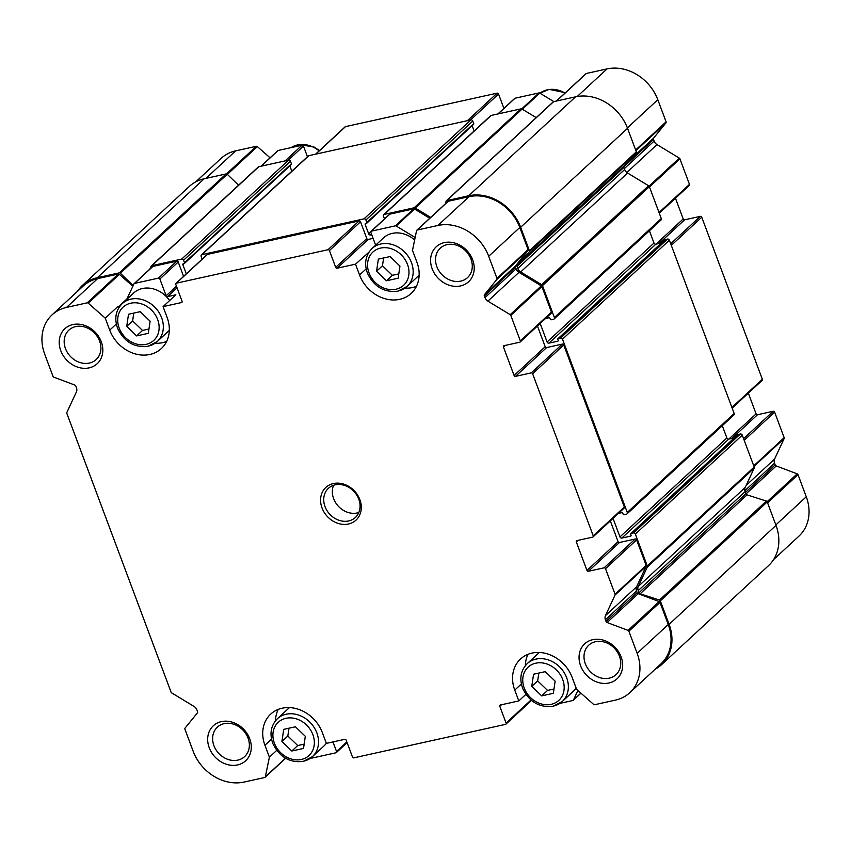 <?xml version="1.0" encoding="UTF-8"?>
<svg xmlns="http://www.w3.org/2000/svg" width="851" height="851" viewBox="0 0 851 851"><rect width="100%" height="100%" fill="white"/><g stroke="black" fill="none" stroke-linecap="round" stroke-linejoin="round"><path stroke-width="1.28" d="M150.116 321.21L140.224 311.668L128.522 314.253L126.725 326.369L136.617 335.911L148.319 333.326L150.116 321.21M305.318 736.306L295.425 726.775L283.723 729.35L281.926 741.476L291.819 751.007L303.52 748.433L305.318 736.306M555.15 681.183L545.257 671.652L533.566 674.226L531.758 686.342L541.661 695.884L553.352 693.31L555.15 681.183M399.949 266.086L390.056 256.545L378.365 259.119L376.557 271.246L386.46 280.777L398.151 278.203L399.949 266.086M195.719 181.88L221.154 158.339A42.688 35.721 47.2 0 1 235.642 150.861L256.332 146.298A1.191 1 47.2 0 1 257.364 146.606L270.054 157.807M277.554 150.957A1.191 1 47.2 0 1 278.16 150.478L302.041 145.213A1.191 1 47.2 0 1 303.467 146.074L307.456 156.744M497.888 113.96L514.674 98.418A1.191 1 47.2 0 1 515.078 98.205L538.97 92.929A1.191 1 47.2 0 1 539.8 93.089L553.852 101.609M556.363 101.056L585.924 73.697A1.191 1 47.2 0 1 586.328 73.484L607.018 68.92A42.688 35.721 47.2 0 1 657.812 99.716L666.088 121.831A1.191 1 47.2 0 1 665.971 122.842L653.642 138.075A1.585 1.33 47.2 0 0 653.472 139.426L654.1 141.085A5.957 4.978 47.2 0 0 657.015 144.596L679.332 158.116A1.191 1 47.2 0 1 679.917 158.818L689.47 184.359A1.191 1 47.2 0 1 689.257 185.454L659.28 213.207M675.46 198.23L683.215 218.952A1.191 1 47.2 0 0 684.63 219.813L700.33 216.345A1.191 1 47.2 0 1 701.745 217.207L762.347 379.28A1.191 1 47.2 0 1 762.134 380.376L732.158 408.129M748.337 393.151L756.092 413.873A1.191 1 47.2 0 0 757.507 414.735L773.208 411.267A1.191 1 47.2 0 1 774.623 412.129L784.175 437.669A1.191 1 47.2 0 1 784.165 438.499L774.591 459.061A5.957 4.978 47.2 0 0 774.538 463.221L775.165 464.88A1.585 1.33 47.2 0 0 776.229 465.954L797.196 473.847A1.191 1 47.2 0 1 798.004 474.656L806.269 496.771A42.688 35.721 47.2 0 1 798.972 536.098L773.548 559.639M315.572 154.18L345.123 126.82A1.191 1 47.2 0 1 345.527 126.618L497.122 93.163A1.191 1 47.2 0 1 498.537 94.025L503.909 108.385M77.452 291.361A43.678 36.55 47.2 0 1 82.462 285.372L189.358 186.412A43.678 36.55 47.2 0 1 204.187 178.763L226.143 173.912A1.191 1 47.2 0 1 227.228 174.264L238.567 185.199M82.462 285.372A43.678 36.55 47.2 0 1 97.291 277.713L119.246 272.873A1.191 1 47.2 0 1 120.331 273.214L133.171 285.596M149.723 269.203L151.074 266.31A1.585 1.33 47.2 0 1 151.872 265.672L181.699 259.087A1.585 1.33 47.2 0 1 183.582 260.236L184.529 262.768A0.798 0.66 47.2 0 1 184.124 263.64L183.284 263.821A0.798 0.66 47.2 0 0 182.869 264.693L186.295 273.852M257.97 167.349A1.585 1.33 47.2 0 1 258.768 166.722L288.595 160.137A1.585 1.33 47.2 0 1 290.478 161.286L291.425 163.807A0.798 0.66 47.2 0 1 291.021 164.679M289.829 165.892L291.819 171.211M202.208 259.119A0.798 0.66 47.2 0 1 202.081 258.885L201.144 256.364A1.585 1.33 47.2 0 1 201.953 254.619L364.005 218.867A1.585 1.33 47.2 0 1 365.898 220.015L366.845 222.536A0.798 0.66 47.2 0 1 366.441 223.409L365.59 223.59A0.798 0.66 47.2 0 0 365.185 224.462L368.696 233.855L370.813 231.898M201.41 254.896L308.307 155.946A1.585 1.33 47.2 0 1 308.849 155.669L470.901 119.906A1.585 1.33 47.2 0 1 472.794 121.055L473.741 123.586A0.798 0.66 47.2 0 1 473.337 124.459M472.145 125.671L474.135 130.99M371.738 234.738L370.589 234.993A1.585 1.33 47.2 0 1 368.696 233.855M384.524 218.888A0.798 0.66 47.2 0 1 384.397 218.664L383.45 216.133A1.585 1.33 47.2 0 1 384.269 214.399L414.086 207.814A1.585 1.33 47.2 0 1 415.203 208.027L430.67 217.409M383.727 214.675L490.623 115.715A1.585 1.33 47.2 0 1 491.165 115.438L520.993 108.864A1.585 1.33 47.2 0 1 522.099 109.077L536.194 117.619M445.722 203.474L446.03 201.357A1.191 1 47.2 0 1 446.711 200.613L468.667 195.773A43.678 36.55 47.2 0 1 520.652 227.281L529.428 250.758A1.191 1 47.2 0 1 529.279 251.811L517.195 264.969L624.091 166.009L636.176 152.861A1.191 1 47.2 0 0 636.325 151.808L627.549 128.331A43.678 36.55 47.2 0 0 575.563 96.823L553.607 101.663A1.191 1 47.2 0 0 553.203 101.875L446.307 200.825M545.544 318.497L548.991 317.742A0.798 0.66 47.2 0 1 549.937 318.306L550.267 319.21A0.798 0.66 47.2 0 0 551.214 319.785L553.575 319.263A1.585 1.33 47.2 0 0 554.395 317.519L542.47 285.638A1.585 1.33 47.2 0 0 541.693 284.702L520.695 271.969A5.957 4.978 47.2 0 1 517.78 268.469L516.993 266.363A1.585 1.33 47.2 0 1 517.195 264.969M516.993 266.363L623.889 167.413A1.585 1.33 47.2 0 1 624.091 166.009M623.889 167.413L624.677 169.519A5.957 4.978 47.2 0 0 627.591 173.019L648.59 185.752A1.585 1.33 47.2 0 1 649.366 186.677L661.291 218.569A1.585 1.33 47.2 0 1 661.014 220.037L554.118 318.987M649.409 230.781L653.993 243.035A1.585 1.33 47.2 0 0 655.876 244.184L661.376 242.971M540.172 323.476L547.097 341.996L653.993 243.035M618.422 513.419L621.868 512.653A0.798 0.66 47.2 0 1 622.815 513.227L623.145 514.132A0.798 0.66 47.2 0 0 624.091 514.706L626.453 514.185A1.585 1.33 47.2 0 0 627.272 512.44L562.49 339.177A1.585 1.33 47.2 0 0 560.596 338.038L558.235 338.56A0.798 0.66 47.2 0 0 557.83 339.432L558.171 340.326A0.798 0.66 47.2 0 1 557.767 341.198L548.98 343.134A1.585 1.33 47.2 0 1 547.097 341.996M664.705 240.003A0.798 0.66 47.2 0 1 665.131 239.599L667.492 239.078A1.585 1.33 47.2 0 1 669.386 240.227L734.168 413.49A1.585 1.33 47.2 0 1 733.892 414.948L626.996 513.908M722.286 425.702L726.871 437.957A1.585 1.33 47.2 0 0 728.754 439.105L734.253 437.893M613.05 518.387L619.975 536.907L726.871 437.957M655.281 669.12A43.678 36.55 47.2 0 0 661.642 664.588A43.678 36.55 47.2 0 0 669.109 624.336L660.323 600.859A1.191 1 47.2 0 0 659.472 600.04L640.143 593.807A1.585 1.33 47.2 0 1 639.005 592.711L638.218 590.605A5.957 4.978 47.2 0 1 638.271 586.445L647.271 567.096A1.585 1.33 47.2 0 0 647.292 565.989L635.367 534.098A1.585 1.33 47.2 0 0 633.474 532.949L631.112 533.471A0.798 0.66 47.2 0 0 630.708 534.343L631.048 535.247A0.798 0.66 47.2 0 1 630.634 536.119L621.858 538.055A1.585 1.33 47.2 0 1 619.975 536.907M737.583 434.914A0.798 0.66 47.2 0 1 738.008 434.521L740.37 433.999A1.585 1.33 47.2 0 1 742.263 435.148L754.188 467.029A1.585 1.33 47.2 0 1 754.177 468.146L745.168 487.495A5.957 4.978 47.2 0 0 745.114 491.644L745.902 493.75A1.585 1.33 47.2 0 0 747.05 494.856L766.368 501.079A1.191 1 47.2 0 1 767.23 501.909L776.006 525.386A43.678 36.55 47.2 0 1 768.538 565.628L661.642 664.588M271.533 739.104L264.927 745.221L269.395 757.167L265.342 776.835A1.191 1 47.2 0 1 264.672 777.516L243.982 782.08A42.688 35.721 47.2 0 1 193.188 751.284L184.912 729.169A1.191 1 47.2 0 1 185.029 728.158L197.358 712.925A1.585 1.33 47.2 0 0 197.528 711.574L196.9 709.915A5.957 4.978 47.2 0 0 193.985 706.404L171.668 692.884A1.191 1 47.2 0 1 171.083 692.182L66.825 413.331A1.191 1 47.2 0 1 66.835 412.501L76.409 391.939A5.957 4.978 47.2 0 0 76.462 387.779L75.835 386.12A1.585 1.33 47.2 0 0 74.771 385.046L53.804 377.153A1.191 1 47.2 0 1 52.996 376.344L44.731 354.229A42.688 35.721 47.2 0 1 52.028 314.902L83.143 286.096A42.688 35.721 47.2 0 1 97.631 278.617L118.321 274.054A1.191 1 47.2 0 1 119.353 274.362L132.852 286.266M152.308 266.895A1.191 1 47.2 0 1 152.914 266.416L176.795 261.151A1.191 1 47.2 0 1 178.221 262.012L183.582 276.362M116.332 324.008L109.726 330.124A33.753 28.243 47.2 0 0 161.35 348.559A33.753 28.243 47.2 0 0 167.115 317.455L163.073 306.626L181.465 302.562A1.191 1 47.2 0 0 182.082 301.265L175.806 284.479A1.191 1 47.2 0 1 176.008 283.383L207.112 254.577A1.191 1 47.2 0 1 207.516 254.364L359.111 220.92A1.191 1 47.2 0 1 360.526 221.781L366.802 238.567A1.191 1 47.2 0 0 368.228 239.429L373.089 238.354M375.642 245.173L370.876 232.429A1.191 1 47.2 0 1 371.079 231.334L389.428 214.356A1.191 1 47.2 0 1 389.832 214.144L413.724 208.867A1.191 1 47.2 0 1 414.554 209.027L429.766 218.25M366.164 268.884L359.558 274.99A33.753 28.243 47.2 0 0 411.182 293.425A33.753 28.243 47.2 0 0 416.958 262.331L412.49 250.385L416.543 230.717A1.191 1 47.2 0 1 416.799 230.249L447.913 201.453A1.191 1 47.2 0 1 448.317 201.24L469.007 196.677A42.688 35.721 47.2 0 1 519.812 227.472L528.077 249.588A1.191 1 47.2 0 1 527.96 250.598L515.632 265.831A1.585 1.33 47.2 0 0 515.472 267.182L516.089 268.842A5.957 4.978 47.2 0 0 519.004 272.341L541.321 285.872A1.191 1 47.2 0 1 541.906 286.574L551.459 312.115A1.191 1 47.2 0 1 551.257 313.211L520.142 342.017A1.191 1 47.2 0 1 519.738 342.219L504.037 345.687A1.191 1 47.2 0 0 503.43 346.995L514.089 375.504L545.204 346.708L537.449 325.986M514.089 375.504A1.191 1 47.2 0 0 515.504 376.365L546.619 347.57A1.191 1 47.2 0 1 545.204 346.708M546.619 347.57L562.32 344.102A1.191 1 47.2 0 1 563.734 344.963L624.336 507.036A1.191 1 47.2 0 1 624.123 508.132L593.019 536.928A1.191 1 47.2 0 1 592.615 537.141L576.914 540.608A1.191 1 47.2 0 0 576.308 541.906L586.967 570.425L618.081 541.63L610.327 520.908M586.967 570.425A1.191 1 47.2 0 0 588.381 571.287L619.496 542.481A1.191 1 47.2 0 1 618.081 541.63M619.496 542.481L635.197 539.023A1.191 1 47.2 0 1 636.612 539.885L646.164 565.426A1.191 1 47.2 0 1 646.154 566.255L636.58 586.818A5.957 4.978 47.2 0 0 636.527 590.977L637.154 592.636A1.585 1.33 47.2 0 0 638.218 593.711L659.185 601.593A1.191 1 47.2 0 1 659.993 602.402L668.258 624.528A42.688 35.721 47.2 0 1 660.961 663.854L629.846 692.661A42.688 35.721 47.2 0 1 615.358 700.139L594.668 704.702A1.191 1 47.2 0 1 593.636 704.394L576.616 689.374L572.159 677.439A33.753 28.243 47.2 0 0 520.535 659.004A33.753 28.243 47.2 0 0 514.759 690.097L518.812 700.926L525.897 694.363M332.954 741.934L336.528 751.486A1.191 1 47.2 0 1 335.922 752.795L312.03 758.071A1.191 1 47.2 0 1 311.2 757.911L311.04 757.815M269.395 757.167L276.713 750.391M52.028 314.902A42.688 35.721 47.2 0 1 66.516 307.413L87.206 302.85A1.191 1 47.2 0 1 88.238 303.158L105.258 318.178L118.023 306.36L118.651 308.041M119.204 307.147A1.585 1.33 47.2 0 1 118.47 306.754L118.023 306.36M163.073 306.626L175.838 294.808L167.562 296.637A1.191 1 47.2 0 1 166.147 295.776L159.871 278.99A1.191 1 47.2 0 0 158.446 278.128L134.564 283.404A1.191 1 47.2 0 0 133.969 283.883L126.714 299.456M176.008 283.383A1.191 1 47.2 0 1 176.412 283.17L327.997 249.726A1.191 1 47.2 0 1 329.422 250.577L335.688 267.363L366.802 238.567M368.919 252.204L355.516 264.161L337.113 268.225A1.191 1 47.2 0 1 335.688 267.363M371.079 231.334A1.191 1 47.2 0 1 371.483 231.132L389.832 214.144M415.139 237.493L396.215 226.015A1.191 1 47.2 0 0 395.375 225.855L371.483 231.132M416.799 230.249A1.191 1 47.2 0 1 417.203 230.036L437.893 225.472A42.688 35.721 47.2 0 1 488.697 256.268L496.963 278.394A1.191 1 47.2 0 1 496.846 279.405L484.517 294.637L515.632 265.831M520.142 342.017A1.191 1 47.2 0 0 520.344 340.911L510.791 315.37A1.191 1 47.2 0 0 510.206 314.679L487.889 301.148A5.957 4.978 47.2 0 1 484.974 297.648L484.357 295.978A1.585 1.33 47.2 0 1 484.517 294.637M515.504 376.365L531.205 372.898A1.191 1 47.2 0 1 532.62 373.759L593.221 535.832A1.191 1 47.2 0 1 593.019 536.928M588.381 571.287L604.082 567.819A1.191 1 47.2 0 1 605.497 568.681L615.05 594.221A1.191 1 47.2 0 1 615.039 595.051L605.465 615.613L636.58 586.818M629.846 692.661A42.688 35.721 47.2 0 0 637.144 653.323L628.878 631.208A1.191 1 47.2 0 0 628.081 630.4L607.103 622.517A1.585 1.33 47.2 0 1 606.04 621.432L605.412 619.773A5.957 4.978 47.2 0 1 605.465 615.613M559.937 703.373L572.84 700.522A1.191 1 47.2 0 0 573.446 700.043L577.882 690.491M518.812 700.926L500.409 704.99A1.191 1 47.2 0 0 499.803 706.298L506.079 723.073A1.191 1 47.2 0 1 505.473 724.382L353.878 757.837A1.191 1 47.2 0 1 352.463 756.975L346.187 740.189A1.191 1 47.2 0 0 344.772 739.328L326.369 743.391L322.316 732.562A33.753 28.243 47.2 0 0 270.692 714.127A33.753 28.243 47.2 0 0 264.927 745.221M348.495 523.993A22.232 18.605 -132.8 0 0 353.537 490.059A22.232 18.605 -132.8 0 0 320.784 497.282A22.232 18.605 -132.8 0 0 348.495 523.993M89.121 367.877A23.828 19.935 -132.8 0 0 94.514 331.518A23.828 19.935 -132.8 0 0 59.432 339.262A23.828 19.935 -132.8 0 0 89.121 367.877M460.497 285.936A23.828 19.935 -132.8 0 0 465.901 249.577A23.828 19.935 -132.8 0 0 430.808 257.321A23.828 19.935 -132.8 0 0 460.497 285.936M237.578 764.932A23.828 19.935 -132.8 0 0 242.971 728.573A23.828 19.935 -132.8 0 0 207.889 736.317A23.828 19.935 -132.8 0 0 237.578 764.932M608.954 682.991A23.828 19.935 -132.8 0 0 614.348 646.632A23.828 19.935 -132.8 0 0 579.265 654.376A23.828 19.935 -132.8 0 0 608.954 682.991M359.558 274.99L355.516 264.161M109.726 330.124L105.258 318.178M609.188 678.173A20.062 16.786 -132.8 0 0 615.996 674.662A20.062 16.786 -132.8 0 0 614.688 648.526A20.062 16.786 -132.8 0 0 588.732 645.207A20.062 16.786 -132.8 0 0 587.286 667.716A20.062 16.786 -132.8 0 0 609.188 678.173M237.812 760.113A20.062 16.786 -132.8 0 0 244.62 756.603A20.062 16.786 -132.8 0 0 243.312 730.477A20.062 16.786 -132.8 0 0 217.356 727.158A20.062 16.786 -132.8 0 0 215.909 749.667A20.062 16.786 -132.8 0 0 237.812 760.113M460.731 281.117A20.062 16.786 -132.8 0 0 467.539 277.607A20.062 16.786 -132.8 0 0 466.231 251.47A20.062 16.786 -132.8 0 0 440.286 248.152A20.062 16.786 -132.8 0 0 438.829 270.661A20.062 16.786 -132.8 0 0 460.731 281.117M89.355 363.058A20.062 16.786 -132.8 0 0 96.163 359.548A20.062 16.786 -132.8 0 0 94.855 333.422A20.062 16.786 -132.8 0 0 68.91 330.103A20.062 16.786 -132.8 0 0 67.452 352.612A20.062 16.786 -132.8 0 0 89.355 363.058M525.322 665.652A33.753 28.243 47.2 0 1 528.024 654.291M576.17 688.161A25.807 21.594 47.2 0 1 573.755 690.895L562.266 701.522A25.807 21.594 -132.8 0 0 560.586 667.918A25.807 21.594 -132.8 0 0 527.205 663.642C520.674 670.386 519.184 678.673 522.737 688.512C529.343 701.947 539.47 707.862 553.107 706.266L562.266 701.522A25.807 21.594 -132.8 0 1 553.512 706.043M527.205 663.642L538.694 653.015A25.807 21.594 47.2 0 1 539.311 652.462M275.49 720.776A33.753 28.243 47.2 0 1 278.192 709.426M326.327 743.285A25.807 21.594 47.2 0 1 323.923 746.019L312.434 756.645A25.807 21.594 -132.8 0 0 310.743 723.042A25.807 21.594 -132.8 0 0 277.362 718.765C270.841 725.509 269.352 733.796 272.894 743.646C279.5 757.071 289.627 762.985 303.275 761.39L312.434 756.645A25.807 21.594 -132.8 0 1 303.669 761.177M277.362 718.765L288.851 708.138A25.807 21.594 47.2 0 1 289.468 707.596M166.615 341.442A33.753 28.243 47.2 0 1 155.084 343.261M148.468 346.07A25.807 21.594 -132.8 0 0 157.233 341.549A25.807 21.594 -132.8 0 0 155.542 307.934A25.807 21.594 -132.8 0 0 122.161 303.669L133.65 293.031A25.807 21.594 47.2 0 1 142.415 288.51A25.807 21.594 47.2 0 1 169.647 300.541M169.306 330.337A25.807 21.594 47.2 0 1 168.721 330.911L157.233 341.549L148.074 346.283C134.426 347.878 124.299 341.964 117.693 328.539C114.151 318.689 115.64 310.402 122.161 303.669M398.311 290.946A25.807 21.594 -132.8 0 0 407.065 286.425A25.807 21.594 -132.8 0 0 405.384 252.811A25.807 21.594 -132.8 0 0 372.004 248.545L383.493 237.908A25.807 21.594 47.2 0 1 392.247 233.387A25.807 21.594 47.2 0 1 414.628 239.993M419.149 275.213A25.807 21.594 47.2 0 1 418.554 275.788L407.065 286.425L397.906 291.159C384.269 292.755 374.142 286.84 367.536 273.416C363.983 263.565 365.473 255.279 372.004 248.545M368.27 252.353L368.483 252.917M416.447 286.319A33.753 28.243 47.2 0 1 404.916 288.138M333.592 485.272A19.85 16.616 -132.8 0 0 337.698 505.505A19.85 16.616 -132.8 0 0 357.26 512.962A19.85 16.616 -132.8 0 0 358.824 512.536M348.644 520.94A19.85 16.616 -132.8 0 0 355.378 517.461A19.85 16.616 -132.8 0 0 354.09 491.601A19.85 16.616 -132.8 0 0 328.412 488.325A19.85 16.616 -132.8 0 0 326.975 510.589A19.85 16.616 -132.8 0 0 348.644 520.94M398.789 273.894L392.364 275.32L386.46 280.777M392.364 275.32L382.461 265.778L376.557 271.246M382.461 265.778L383.62 257.959M553.99 689.002L547.565 690.416L541.661 695.884M547.565 690.416L537.662 680.885L531.758 686.342M537.662 680.885L538.821 673.067M304.158 744.125L297.722 745.55L291.819 751.007M297.722 745.55L287.829 736.009L281.926 741.476M287.829 736.009L288.989 728.19M148.957 329.018L142.521 330.443L136.617 335.911M142.521 330.443L132.628 320.901L126.725 326.369M132.628 320.901L133.788 313.083M146.117 344.357A22.637 18.935 -132.8 0 0 151.244 309.828A22.637 18.935 -132.8 0 0 117.906 317.178A22.637 18.935 -132.8 0 0 146.117 344.357M301.318 759.464A22.637 18.935 -132.8 0 0 306.445 724.924A22.637 18.935 -132.8 0 0 273.107 732.285A22.637 18.935 -132.8 0 0 301.318 759.464M551.15 704.341A22.637 18.935 -132.8 0 0 556.277 669.801A22.637 18.935 -132.8 0 0 522.95 677.151A22.637 18.935 -132.8 0 0 551.15 704.341M395.949 289.234A22.637 18.935 -132.8 0 0 401.076 254.694A22.637 18.935 -132.8 0 0 367.749 262.055A22.637 18.935 -132.8 0 0 395.949 289.234M227.355 174.381L257.364 146.606M261.193 166.179L278.16 150.478M285.085 160.913L302.041 145.213M288.159 160.233L303.467 146.074M498.122 113.906L515.078 98.205M521.716 108.896L538.97 92.929M522.365 109.236L539.8 93.089M205.91 178.38L235.642 150.861M226.504 173.902L256.332 146.298M315.806 154.137L345.527 126.618M467.39 120.682L497.122 93.163M470.475 120.002L498.537 94.025M556.597 101.003L586.328 73.484M577.233 96.493L607.018 68.92M627.378 127.884L657.812 99.716M635.654 150.01L666.088 121.831M635.899 150.67L665.971 122.842M627.666 162.126L653.642 138.075M623.783 166.913L653.472 139.426M624.347 168.636L654.1 141.085M626.857 172.508L657.015 144.596M649.058 186.146L679.332 158.116M649.483 186.997L679.917 158.818M659.036 212.537L689.47 184.359M655.983 244.163L683.215 218.952M659.057 243.482L684.63 219.813M670.705 243.769L700.33 216.345M671.311 245.375L701.745 217.207M731.913 407.448L762.347 379.28M728.86 439.084L756.092 413.873M731.934 438.403L757.507 414.735M743.583 438.68L773.208 411.267M744.189 440.297L774.623 412.129M753.741 465.837L784.175 437.669M753.965 466.454L784.165 438.499M746.136 485.4L774.591 459.061M744.848 490.708L774.538 463.221M745.402 492.431L775.165 464.88M745.987 493.952L776.229 465.954M767.123 501.686L797.196 473.847M767.57 502.824L798.004 474.656M775.835 524.939L806.269 496.771M97.291 277.713L204.187 178.763M119.246 272.873L226.143 173.912M120.331 273.214L227.228 174.264M151.872 265.672L258.768 166.722M181.699 259.087L288.595 160.137M183.582 260.236L290.478 161.286M184.529 262.768L291.425 163.807M182.869 264.693L183.986 263.661M201.953 254.619L308.849 155.669M364.005 218.867L470.901 119.906M365.898 220.015L472.794 121.055M366.845 222.536L473.741 123.586M365.185 224.462L366.292 223.441M370.589 234.993L371.515 234.131M384.269 214.399L491.165 115.438M414.086 207.814L520.993 108.864M415.203 208.027L522.099 109.077M446.711 200.613L553.607 101.663M468.667 195.773L575.563 96.823M520.652 227.281L627.549 128.331M529.428 250.758L636.325 151.808M529.279 251.811L636.176 152.861M517.78 268.469L624.677 169.519M520.695 271.969L627.591 173.019M541.693 284.702L648.59 185.752M542.47 285.638L649.366 186.677M554.395 317.519L661.291 218.569M548.98 343.134L655.876 244.184M558.235 338.56L665.131 239.599M560.596 338.038L667.492 239.078M562.49 339.177L669.386 240.227M627.272 512.44L734.168 413.49M621.858 538.055L728.754 439.105M631.112 533.471L738.008 434.521M633.474 532.949L740.37 433.999M635.367 534.098L742.263 435.148M647.292 565.989L754.188 467.029M647.271 567.096L754.177 468.146M638.271 586.445L745.168 487.495M638.218 590.605L745.114 491.644M639.005 592.711L745.902 493.75M640.143 593.807L747.05 494.856M659.472 600.04L766.368 501.079M660.323 600.859L767.23 501.909M669.109 624.336L776.006 525.386M336.528 751.486L346.846 741.944M265.342 776.835L285.468 758.209M66.516 307.413L97.631 278.617M87.206 302.85L118.321 274.054M88.238 303.158L119.353 274.362M118.47 306.754L126.98 298.871M134.564 283.404L152.914 266.416M158.446 278.128L176.795 261.151M159.871 278.99L178.221 262.012M166.147 295.776L176.455 286.234M167.562 296.637L177.061 287.84M181.465 302.562L182.114 301.967M176.412 283.17L207.516 254.364M327.997 249.726L359.111 220.92M329.422 250.577L360.526 221.781M337.113 268.225L368.228 239.429M395.375 225.855L413.724 208.867M396.215 226.015L414.554 209.027M417.203 230.036L448.317 201.24M437.893 225.472L469.007 196.677M488.697 256.268L519.812 227.472M496.963 278.394L528.077 249.588M496.846 279.405L527.96 250.598M484.357 295.978L515.472 267.182M484.974 297.648L516.089 268.842M487.889 301.148L519.004 272.341M510.206 314.679L541.321 285.872M510.791 315.37L541.906 286.574M520.344 340.911L551.459 312.115M503.43 346.995L505.09 345.453M531.205 372.898L562.32 344.102M532.62 373.759L563.734 344.963M593.221 535.832L624.336 507.036M576.308 541.906L577.967 540.374M604.082 567.819L635.197 539.023M605.497 568.681L636.612 539.885M615.05 594.221L646.164 565.426M615.039 595.051L646.154 566.255M605.412 619.773L636.527 590.977M606.04 621.432L637.154 592.636M607.103 622.517L638.218 593.711M628.081 630.4L659.185 601.593M628.878 631.208L659.993 602.402M637.144 653.323L668.258 624.528M573.446 700.043L580.893 693.15M499.803 706.298L501.462 704.756M506.079 723.073L531.003 700.011M521.365 683.981L514.759 690.097M565.021 93.036A25.807 21.594 -132.8 0 0 539.96 93.184L549.118 89.355L565.383 92.706M319.114 150.904A25.807 21.594 -132.8 0 0 291.095 147.627M260.959 166.232L277.756 150.691M151.329 265.948L258.225 166.998M184.39 263.491L291.287 164.541M366.707 223.27L473.603 124.31M557.969 338.698L664.865 239.737M630.846 533.62L737.743 434.659M336.326 752.582L347.091 742.615M265.076 777.303L285.617 758.294M134.16 283.617L152.51 266.629M573.244 700.309L580.946 693.193M505.877 724.18L531.513 700.437M319.487 150.563L314.232 147.117L299.286 144.479L291.063 147.627"/></g></svg>
